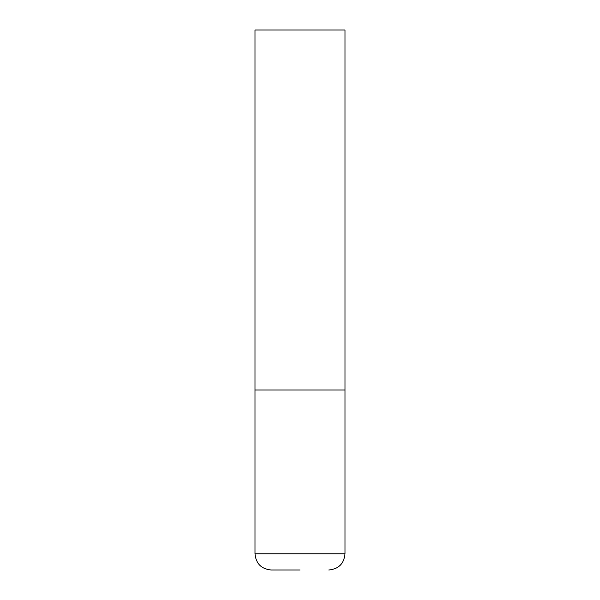 <?xml version="1.0" encoding="UTF-8"?>
<svg xmlns="http://www.w3.org/2000/svg" width="600" height="600" viewBox="0 0 600 600"><rect width="100%" height="100%" fill="white"/><g stroke="black" fill="none" stroke-linecap="round" stroke-linejoin="round"><path stroke-width="0.45" stroke-dasharray="3 2.25" d="M300 390L345 390L300 390M271.2 570L300 570M345 30L255 30M255 553.8L345 553.8"/><path stroke-width="0.9" d="M255 553.8L345 553.8L345 390L255 390L345 390L345 30L255 30L255 553.8C255.96 563.64 261.36 569.04 271.2 570L300 570M345 553.8C344.04 563.64 338.64 569.04 328.8 570"/></g></svg>
